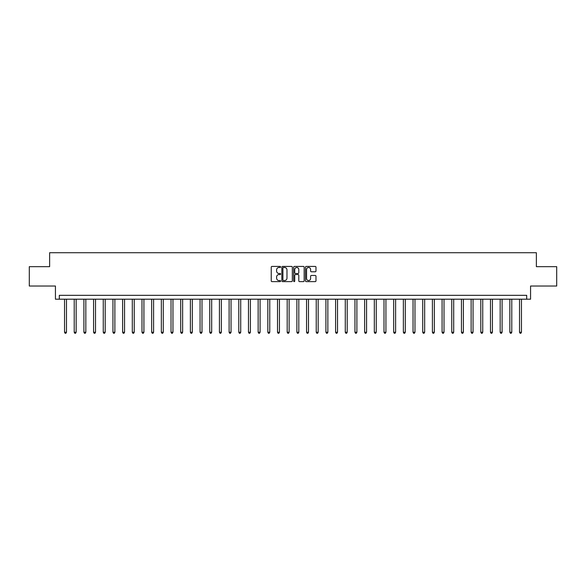 <?xml version="1.0" encoding="UTF-8"?>
<svg xmlns="http://www.w3.org/2000/svg" width="586" height="586" viewBox="0 0 586 586"><rect width="100%" height="100%" fill="white"/><g stroke="black" fill="none" stroke-linecap="round" stroke-linejoin="round"><path stroke-width="0.88" d="M280.606 266.96A0.535 0.535 0 0 0 280.079 266.425L271.999 266.425A0.762 0.762 0 0 0 271.237 267.187L271.237 280.87A0.762 0.762 0 0 0 271.999 281.624L280.079 281.624A0.535 0.535 0 0 0 280.606 281.097A0.535 0.535 0 0 0 280.079 280.562L279.031 280.562A2.432 2.432 0 0 1 276.599 278.13L276.599 276.988A2.432 2.432 0 0 1 279.031 274.556L280.079 274.556A0.535 0.535 0 0 0 280.606 274.028A0.535 0.535 0 0 0 280.079 273.494L279.031 273.494A2.432 2.432 0 0 1 276.599 271.062L276.599 269.919A2.432 2.432 0 0 1 279.031 267.487L280.079 267.487A0.535 0.535 0 0 0 280.606 266.96M315.217 271.787A0.762 0.762 0 0 0 315.979 271.025L315.979 267.187A0.762 0.762 0 0 0 315.217 266.425L306.244 266.425A0.762 0.762 0 0 0 305.489 267.187L305.489 280.87A0.762 0.762 0 0 0 306.244 281.624L315.217 281.624A0.762 0.762 0 0 0 315.979 280.87L315.979 276.233A0.762 0.762 0 0 0 315.217 275.471L311.378 275.471A0.762 0.762 0 0 0 310.617 276.233L310.617 278.533A2.036 2.036 0 0 1 308.58 280.562A2.036 2.036 0 0 1 306.551 278.533L306.551 269.523A2.036 2.036 0 0 1 308.58 267.487A2.036 2.036 0 0 1 310.617 269.523L310.617 271.025A0.762 0.762 0 0 0 311.378 271.787L315.217 271.787M526.689 299.197L530.564 299.197L530.564 286.027L556.7 286.027L556.7 266.667L536.373 266.667L536.373 252.727L49.627 252.727L49.627 266.667L29.3 266.667L29.3 286.027L55.436 286.027L55.436 299.197L526.689 299.197L526.689 295.322L59.311 295.322L59.311 299.197M292.333 267.187A0.762 0.762 0 0 0 291.572 266.425L282.606 266.425A0.762 0.762 0 0 0 281.844 267.187L281.844 280.87A0.762 0.762 0 0 0 282.606 281.624L291.572 281.624A0.762 0.762 0 0 0 292.333 280.87L292.333 267.187M294.428 266.425L303.394 266.425A0.762 0.762 0 0 1 304.156 267.187L304.156 280.87A0.762 0.762 0 0 1 303.394 281.624L299.556 281.624A0.762 0.762 0 0 1 298.794 280.87L298.794 275.317A0.762 0.762 0 0 0 298.04 274.556L295.49 274.556A0.762 0.762 0 0 0 294.729 275.317L294.729 281.097A0.535 0.535 0 0 1 294.194 281.624A0.535 0.535 0 0 1 293.667 281.097L293.667 267.187A0.762 0.762 0 0 1 294.428 266.425M283.441 267.487A0.535 0.535 0 0 0 282.906 268.022L282.906 280.035A0.535 0.535 0 0 0 283.441 280.562L284.54 280.562A2.432 2.432 0 0 0 286.979 278.13L286.979 269.919A2.432 2.432 0 0 0 284.54 267.487L283.441 267.487M298.794 269.56A2.036 2.036 0 0 0 296.765 267.524A2.036 2.036 0 0 0 294.729 269.56L294.729 272.732A0.762 0.762 0 0 0 295.49 273.494L298.04 273.494A0.762 0.762 0 0 0 298.794 272.732L298.794 269.56M64.541 299.197L64.541 332.262L66.474 332.262L66.474 299.197M66.474 332.262L65.896 333.273L65.119 333.273L64.541 332.262M74.217 299.197L74.217 332.262L76.151 332.262L76.151 299.197M76.151 332.262L75.572 333.273L74.796 333.273L74.217 332.262M83.901 299.197L83.901 332.262L85.834 332.262L85.834 299.197M85.834 332.262L85.256 333.273L84.479 333.273L83.901 332.262M93.577 299.197L93.577 332.262L95.518 332.262L95.518 299.197M95.518 332.262L94.932 333.273L94.163 333.273L93.577 332.262M103.261 299.197L103.261 332.262L105.194 332.262L105.194 299.197M105.194 332.262L104.616 333.273L103.839 333.273L103.261 332.262M112.944 299.197L112.944 332.262L114.878 332.262L114.878 299.197M114.878 332.262L114.299 333.273L113.523 333.273L112.944 332.262M122.621 299.197L122.621 332.262L124.554 332.262L124.554 299.197M124.554 332.262L123.976 333.273L123.199 333.273L122.621 332.262M132.304 299.197L132.304 332.262L134.238 332.262L134.238 299.197M134.238 332.262L133.659 333.273L132.883 333.273L132.304 332.262M141.98 299.197L141.98 332.262L143.922 332.262L143.922 299.197M143.922 332.262L143.336 333.273L142.566 333.273L141.98 332.262M151.664 299.197L151.664 332.262L153.598 332.262L153.598 299.197M153.598 332.262L153.019 333.273L152.243 333.273L151.664 332.262M161.34 299.197L161.34 332.262L163.282 332.262L163.282 299.197M163.282 332.262L162.696 333.273L161.926 333.273L161.34 332.262M171.024 299.197L171.024 332.262L172.958 332.262L172.958 299.197M172.958 332.262L172.379 333.273L171.603 333.273L171.024 332.262M180.708 299.197L180.708 332.262L182.642 332.262L182.642 299.197M182.642 332.262L182.063 333.273L181.286 333.273L180.708 332.262M190.384 299.197L190.384 332.262L192.325 332.262L192.325 299.197M192.325 332.262L191.739 333.273L190.963 333.273L190.384 332.262M200.068 299.197L200.068 332.262L202.002 332.262L202.002 299.197M202.002 332.262L201.423 333.273L200.646 333.273L200.068 332.262M209.744 299.197L209.744 332.262L211.685 332.262L211.685 299.197M211.685 332.262L211.099 333.273L210.33 333.273L209.744 332.262M219.428 299.197L219.428 332.262L221.362 332.262L221.362 299.197M221.362 332.262L220.783 333.273L220.006 333.273L219.428 332.262M229.111 299.197L229.111 332.262L231.045 332.262L231.045 299.197M231.045 332.262L230.466 333.273L229.69 333.273L229.111 332.262M238.788 299.197L238.788 332.262L240.721 332.262L240.721 299.197M240.721 332.262L240.143 333.273L239.366 333.273L238.788 332.262M248.471 299.197L248.471 332.262L250.405 332.262L250.405 299.197M250.405 332.262L249.826 333.273L249.05 333.273L248.471 332.262M258.148 299.197L258.148 332.262L260.089 332.262L260.089 299.197M260.089 332.262L259.503 333.273L258.734 333.273L258.148 332.262M267.831 299.197L267.831 332.262L269.765 332.262L269.765 299.197M269.765 332.262L269.186 333.273L268.41 333.273L267.831 332.262M277.508 299.197L277.508 332.262L279.449 332.262L279.449 299.197M279.449 332.262L278.863 333.273L278.094 333.273L277.508 332.262M287.191 299.197L287.191 332.262L289.125 332.262L289.125 299.197M289.125 332.262L288.546 333.273L287.77 333.273L287.191 332.262M296.875 299.197L296.875 332.262L298.809 332.262L298.809 299.197M298.809 332.262L298.23 333.273L297.454 333.273L296.875 332.262M306.551 299.197L306.551 332.262L308.492 332.262L308.492 299.197M308.492 332.262L307.906 333.273L307.137 333.273L306.551 332.262M316.235 299.197L316.235 332.262L318.169 332.262L318.169 299.197M318.169 332.262L317.59 333.273L316.814 333.273L316.235 332.262M325.911 299.197L325.911 332.262L327.852 332.262L327.852 299.197M327.852 332.262L327.266 333.273L326.497 333.273L325.911 332.262M335.595 299.197L335.595 332.262L337.529 332.262L337.529 299.197M337.529 332.262L336.95 333.273L336.174 333.273L335.595 332.262M345.279 299.197L345.279 332.262L347.212 332.262L347.212 299.197M347.212 332.262L346.634 333.273L345.857 333.273L345.279 332.262M354.955 299.197L354.955 332.262L356.889 332.262L356.889 299.197M356.889 332.262L356.31 333.273L355.534 333.273L354.955 332.262M364.639 299.197L364.639 332.262L366.572 332.262L366.572 299.197M366.572 332.262L365.994 333.273L365.217 333.273L364.639 332.262M374.315 299.197L374.315 332.262L376.256 332.262L376.256 299.197M376.256 332.262L375.67 333.273L374.901 333.273L374.315 332.262M383.998 299.197L383.998 332.262L385.932 332.262L385.932 299.197M385.932 332.262L385.354 333.273L384.577 333.273L383.998 332.262M393.675 299.197L393.675 332.262L395.616 332.262L395.616 299.197M395.616 332.262L395.037 333.273L394.261 333.273L393.675 332.262M403.358 299.197L403.358 332.262L405.292 332.262L405.292 299.197M405.292 332.262L404.714 333.273L403.937 333.273L403.358 332.262M413.042 299.197L413.042 332.262L414.976 332.262L414.976 299.197M414.976 332.262L414.397 333.273L413.621 333.273L413.042 332.262M422.718 299.197L422.718 332.262L424.66 332.262L424.66 299.197M424.66 332.262L424.074 333.273L423.304 333.273L422.718 332.262M432.402 299.197L432.402 332.262L434.336 332.262L434.336 299.197M434.336 332.262L433.757 333.273L432.981 333.273L432.402 332.262M442.078 299.197L442.078 332.262L444.02 332.262L444.02 299.197M444.02 332.262L443.434 333.273L442.664 333.273L442.078 332.262M451.762 299.197L451.762 332.262L453.696 332.262L453.696 299.197M453.696 332.262L453.117 333.273L452.341 333.273L451.762 332.262M461.446 299.197L461.446 332.262L463.38 332.262L463.38 299.197M463.38 332.262L462.801 333.273L462.024 333.273L461.446 332.262M471.122 299.197L471.122 332.262L473.056 332.262L473.056 299.197M473.056 332.262L472.477 333.273L471.701 333.273L471.122 332.262M480.806 299.197L480.806 332.262L482.739 332.262L482.739 299.197M482.739 332.262L482.161 333.273L481.384 333.273L480.806 332.262M490.482 299.197L490.482 332.262L492.423 332.262L492.423 299.197M492.423 332.262L491.837 333.273L491.068 333.273L490.482 332.262M500.166 299.197L500.166 332.262L502.099 332.262L502.099 299.197M502.099 332.262L501.521 333.273L500.744 333.273L500.166 332.262M509.849 299.197L509.849 332.262L511.783 332.262L511.783 299.197M511.783 332.262L511.204 333.273L510.428 333.273L509.849 332.262M519.526 299.197L519.526 332.262L521.459 332.262L521.459 299.197M521.459 332.262L520.881 333.273L520.104 333.273L519.526 332.262"/></g></svg>
